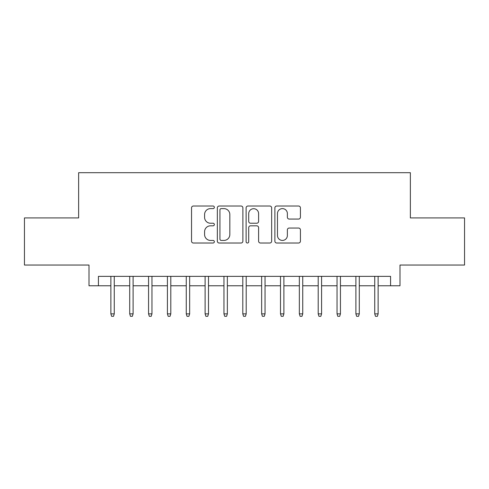 <?xml version="1.0" encoding="UTF-8"?>
<svg xmlns="http://www.w3.org/2000/svg" width="489" height="489" viewBox="0 0 489 489"><rect width="100%" height="100%" fill="white"/><g stroke="black" fill="none" stroke-linecap="round" stroke-linejoin="round"><path stroke-width="0.73" d="M214.347 207.318A1.296 1.296 0 0 0 213.051 206.022L193.393 206.022A1.852 1.852 0 0 0 191.541 207.868L191.541 241.169A1.852 1.852 0 0 0 193.393 243.021L213.051 243.021A1.296 1.296 0 0 0 214.347 241.725A1.296 1.296 0 0 0 213.051 240.429L210.502 240.429A5.923 5.923 0 0 1 204.585 234.512L204.585 231.737A5.923 5.923 0 0 1 210.502 225.814L213.051 225.814A1.296 1.296 0 0 0 214.347 224.518A1.296 1.296 0 0 0 213.051 223.228L210.502 223.228A5.923 5.923 0 0 1 204.585 217.305L204.585 214.53A5.923 5.923 0 0 1 210.502 208.614L213.051 208.614A1.296 1.296 0 0 0 214.347 207.318M298.565 219.066A1.852 1.852 0 0 0 300.417 217.214L300.417 207.868A1.852 1.852 0 0 0 298.565 206.022L276.737 206.022A1.852 1.852 0 0 0 274.885 207.868L274.885 241.169A1.852 1.852 0 0 0 276.737 243.021L298.565 243.021A1.852 1.852 0 0 0 300.417 241.169L300.417 229.885A1.852 1.852 0 0 0 298.565 228.039L289.225 228.039A1.852 1.852 0 0 0 287.373 229.885L287.373 235.484A4.951 4.951 0 0 1 282.428 240.429A4.951 4.951 0 0 1 277.477 235.484L277.477 213.559A4.951 4.951 0 0 1 282.428 208.614A4.951 4.951 0 0 1 287.373 213.559L287.373 217.214A1.852 1.852 0 0 0 289.225 219.066L298.565 219.066M98.43 285.778L98.43 276.352L390.57 276.352L390.57 285.778L399.996 285.778L399.996 265.044L464.55 265.044L464.55 217.923L410.363 217.923L410.363 172.69L78.637 172.69L78.637 217.923L24.45 217.923L24.45 265.044L89.004 265.044L89.004 285.778L110.869 285.778M242.88 207.868A1.852 1.852 0 0 0 241.028 206.022L219.2 206.022A1.852 1.852 0 0 0 217.348 207.868L217.348 241.169A1.852 1.852 0 0 0 219.2 243.021L241.028 243.021A1.852 1.852 0 0 0 242.88 241.169L242.88 207.868M247.972 206.022L269.8 206.022A1.852 1.852 0 0 1 271.652 207.868L271.652 241.169A1.852 1.852 0 0 1 269.8 243.021L260.46 243.021A1.852 1.852 0 0 1 258.608 241.169L258.608 227.666A1.852 1.852 0 0 0 256.756 225.814L250.557 225.814A1.852 1.852 0 0 0 248.712 227.666L248.712 241.725A1.296 1.296 0 0 1 247.416 243.021A1.296 1.296 0 0 1 246.12 241.725L246.12 207.868A1.852 1.852 0 0 1 247.972 206.022M114.261 285.778L129.713 285.778M133.106 285.778L148.564 285.778M151.957 285.778L167.409 285.778M170.802 285.778L186.26 285.778M189.653 285.778L205.105 285.778M208.497 285.778L223.956 285.778M227.348 285.778L242.801 285.778M246.199 285.778L261.652 285.778M265.044 285.778L280.503 285.778M283.895 285.778L299.347 285.778M302.74 285.778L318.198 285.778M321.591 285.778L337.043 285.778M340.436 285.778L355.894 285.778M359.287 285.778L374.739 285.778M378.131 285.778L390.57 285.778M221.236 208.614A1.296 1.296 0 0 0 219.94 209.903L219.94 239.139A1.296 1.296 0 0 0 221.236 240.429L223.919 240.429A5.923 5.923 0 0 0 229.836 234.512L229.836 214.53A5.923 5.923 0 0 0 223.919 208.614L221.236 208.614M258.608 213.65A4.951 4.951 0 0 0 253.657 208.705A4.951 4.951 0 0 0 248.712 213.65L248.712 221.376A1.852 1.852 0 0 0 250.557 223.228L256.756 223.228A1.852 1.852 0 0 0 258.608 221.376L258.608 213.65M110.869 313.859L111.62 316.31L113.509 316.31L114.261 313.859L110.869 313.859L110.869 276.352M114.261 313.859L114.261 276.352M129.713 313.859L130.471 316.31L132.354 316.31L133.106 313.859L129.713 313.859L129.713 276.352M133.106 313.859L133.106 276.352M148.564 313.859L149.316 316.31L151.205 316.31L151.957 313.859L148.564 313.859L148.564 276.352M151.957 313.859L151.957 276.352M167.409 313.859L168.167 316.31L170.05 316.31L170.802 313.859L167.409 313.859L167.409 276.352M170.802 313.859L170.802 276.352M186.26 313.859L187.012 316.31L188.901 316.31L189.653 313.859L186.26 313.859L186.26 276.352M189.653 313.859L189.653 276.352M205.105 313.859L205.863 316.31L207.746 316.31L208.497 313.859L205.105 313.859L205.105 276.352M208.497 313.859L208.497 276.352M223.956 313.859L224.708 316.31L226.596 316.31L227.348 313.859L223.956 313.859L223.956 276.352M227.348 313.859L227.348 276.352M242.801 313.859L243.559 316.31L245.441 316.31L246.199 313.859L242.801 313.859L242.801 276.352M246.199 313.859L246.199 276.352M261.652 313.859L262.404 316.31L264.292 316.31L265.044 313.859L261.652 313.859L261.652 276.352M265.044 313.859L265.044 276.352M280.503 313.859L281.254 316.31L283.137 316.31L283.895 313.859L280.503 313.859L280.503 276.352M283.895 313.859L283.895 276.352M299.347 313.859L300.099 316.31L301.988 316.31L302.74 313.859L299.347 313.859L299.347 276.352M302.74 313.859L302.74 276.352M318.198 313.859L318.95 316.31L320.833 316.31L321.591 313.859L318.198 313.859L318.198 276.352M321.591 313.859L321.591 276.352M337.043 313.859L337.795 316.31L339.684 316.31L340.436 313.859L337.043 313.859L337.043 276.352M340.436 313.859L340.436 276.352M355.894 313.859L356.646 316.31L358.529 316.31L359.287 313.859L355.894 313.859L355.894 276.352M359.287 313.859L359.287 276.352M374.739 313.859L375.491 316.31L377.38 316.31L378.131 313.859L374.739 313.859L374.739 276.352M378.131 313.859L378.131 276.352"/></g></svg>
